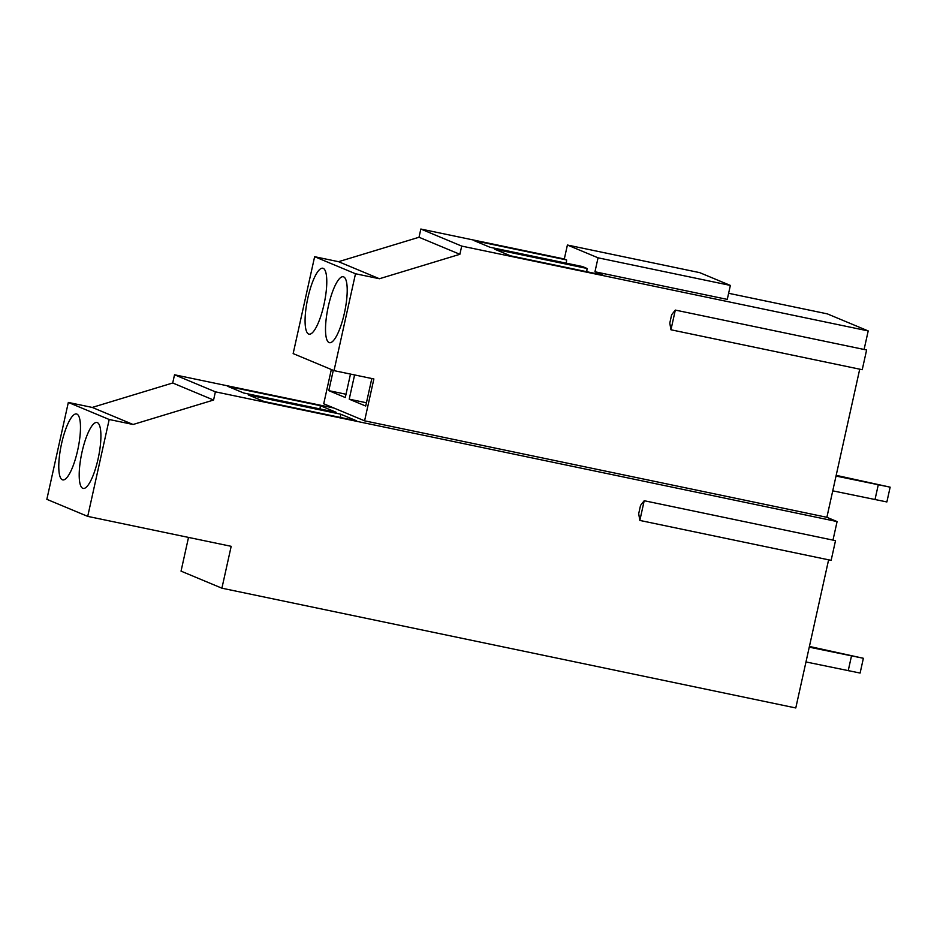 <?xml version="1.0" encoding="UTF-8"?>
<svg xmlns="http://www.w3.org/2000/svg" width="937" height="937" viewBox="0 0 937 937"><rect width="100%" height="100%" fill="white"/><g stroke="black" fill="none" stroke-linecap="round" stroke-linejoin="round"><path stroke-width="1.41" d="M864.09 349.478L868.201 330.925L461.707 246.091L459.88 254.302L379.415 278.746L338.55 261.692L314.633 256.703L293.152 353.589L334.017 370.642L373.875 378.958L364.587 420.83L826.879 517.306L859.721 369.178M379.415 278.746L355.498 273.756L314.633 256.703M866.608 349.993L862.239 369.705L670.951 329.777L675.319 310.077L866.608 349.993M670.951 329.777L669.791 323.089L671.642 314.762L675.319 310.077M644.211 500.721L640.533 505.406L638.694 513.734L639.842 520.433L644.211 500.721L835.511 540.649L831.142 560.349L639.842 520.433M355.498 273.756L334.017 370.642M809.252 647.162L863.375 658.278L860.107 673.059L805.972 661.944M851.487 655.982L848.208 670.751M863.375 658.278L809.416 646.448M836.191 475.34L890.15 487.17L836.027 476.055M832.747 490.836L886.87 501.951L890.15 487.17M874.982 499.655L878.262 484.874M331.323 369.518L323.722 403.777L333.947 408.04L174.528 374.777L172.713 382.987L92.236 407.431L68.331 402.442L46.85 499.327L87.715 516.381L231.181 546.318L221.905 588.19L795.782 707.962L828.613 559.822M188.513 537.416L181.04 571.137L221.905 588.19M340.728 414.201L248.27 394.91L264.117 401.516L356.575 420.818L340.728 414.201L340.482 417.457M320.302 405.674L336.137 412.292L243.679 392.99L227.843 386.384L320.302 405.674L320.044 408.93M61.584 443.576A33.673 8.574 -78.2 0 0 62.744 479.896A33.673 8.574 -78.2 0 0 78.017 448.682A33.673 8.574 -78.2 0 0 76.506 413.967A33.673 8.574 -78.2 0 0 61.584 443.576M98.104 458.814A33.673 8.574 -78.2 0 0 96.933 422.493A33.673 8.574 -78.2 0 0 83.627 445.602A33.673 8.574 -78.2 0 0 83.182 488.423A33.673 8.574 -78.2 0 0 98.104 458.814M174.528 374.777L215.393 391.83L213.577 400.04L133.101 424.484L109.196 419.495L68.331 402.442M109.196 419.495L87.715 516.381M133.101 424.484L92.236 407.431M213.577 400.04L172.713 382.987M333.947 408.04L364.587 420.83M832.981 540.122L837.092 521.569L215.393 391.83M837.092 521.569L826.879 517.306M371.813 378.525L365.711 406.049L349.22 399.174L354.596 374.941M307.886 297.849A33.673 8.574 -78.2 0 0 309.058 334.169A33.673 8.574 -78.2 0 0 324.319 302.956A33.673 8.574 -78.2 0 0 322.808 268.228A33.673 8.574 -78.2 0 0 307.886 297.849M461.707 246.091L420.842 229.038L419.015 237.248L338.55 261.692M459.88 254.302L419.015 237.248M344.406 313.087A33.673 8.574 -78.2 0 0 343.247 276.755A33.673 8.574 -78.2 0 0 329.941 299.863A33.673 8.574 -78.2 0 0 329.484 342.696A33.673 8.574 -78.2 0 0 344.406 313.087M366.449 402.769L349.22 399.174M346.011 394.243L328.793 390.647L333.291 370.338M350.485 374.074L345.284 397.522L328.793 390.647M728.623 293.281L827.336 313.872L868.201 330.925M566.358 263.192L566.604 259.947L564.308 258.987L567.4 245.025L598.052 257.816L594.96 271.777L602.878 275.08L510.419 255.789L494.584 249.172L587.03 268.462L586.785 271.718M566.604 259.947L474.145 240.645L489.992 247.263L582.451 266.553L587.03 268.462M567.4 245.025L699.716 272.644L730.368 285.422L727.264 299.383L594.96 271.777M730.368 285.422L598.052 257.816M564.308 258.987L420.842 229.038"/></g></svg>

